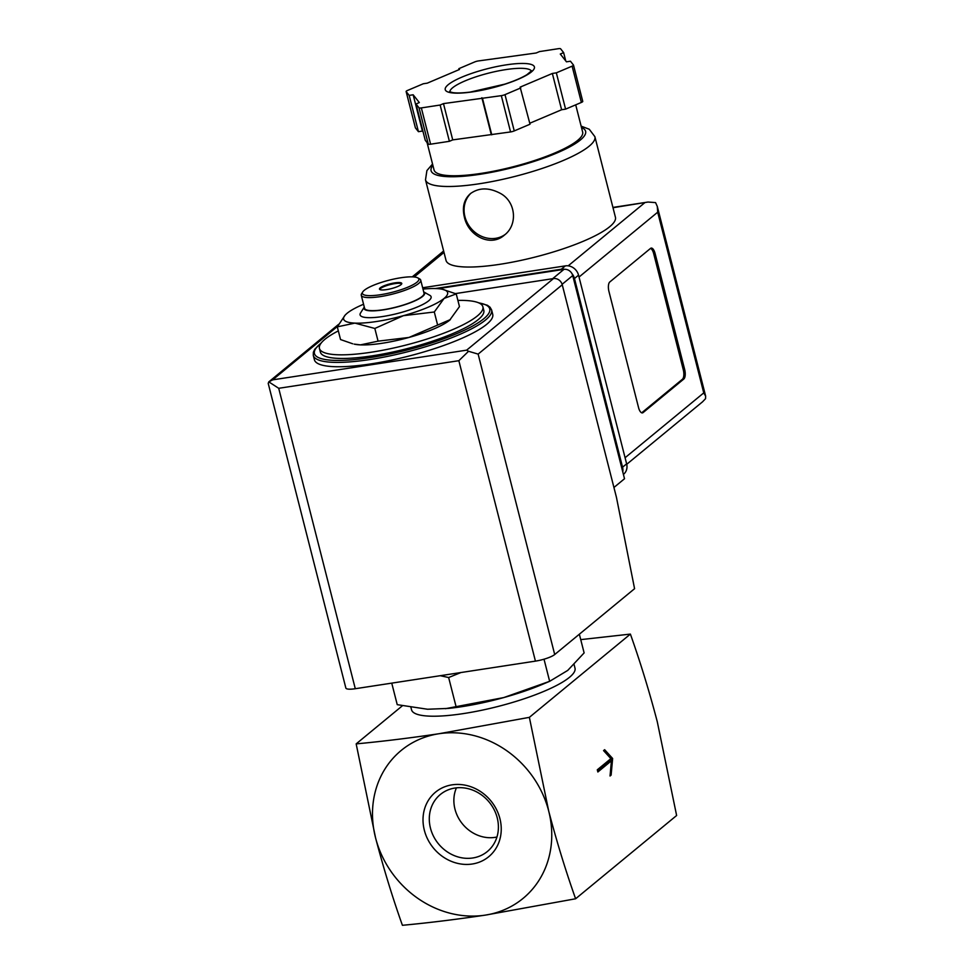 <?xml version="1.0" encoding="UTF-8"?>
<svg xmlns="http://www.w3.org/2000/svg" width="974" height="974" viewBox="0 0 974 974"><rect width="100%" height="100%" fill="white"/><g stroke="black" fill="none" stroke-linecap="round" stroke-linejoin="round"><path stroke-width="1.46" d="M575.61 898.771C565.736 870.975 556.775 841.767 548.727 811.159A95.842 85.164 50.5 0 1 485.247 915.134L575.61 898.771L676.626 815.506L657.267 721.697C649.232 691.09 640.271 661.894 630.385 634.098L529.369 717.351L439.006 733.726A95.842 85.164 50.5 0 1 548.727 811.159L529.369 717.351M597.293 769.813L597.853 771.992L611.416 760.804L610.041 775.998L611.124 775.109L612.634 758.49L604.647 749.7L603.563 750.601L610.868 758.636L597.293 769.813M449.659 320.19A53.667 11.518 165.7 0 1 408.958 337.454L450.365 319.569A53.667 11.518 165.7 0 1 449.659 320.19L459.472 306.603L456.234 293.917L444.107 298.409L434.294 311.997L403.406 315.686L374.832 328.457L354.913 323.112L337.308 326.85L345.173 315.065M360.465 344.881A53.667 11.518 165.7 0 1 354.146 344.114L360.465 344.881L378.07 341.156L408.958 337.454A53.667 11.518 165.7 0 1 360.465 344.881M337.308 326.85L340.535 339.549L352.685 343.773M460.946 672.535L448.649 677.527L440.26 675.7M445.422 708.695L503.777 697.567A84.336 18.104 165.7 0 1 448.417 708.402L427.562 709.242L397.234 704.665L391.743 683.127M544.016 659.203L549.653 681.313L541.958 684.564A84.336 18.104 165.7 0 1 503.777 697.567L549.653 681.313L567.732 670.416L584.12 652.909L579.36 634.22M456.209 707.197L448.649 677.527M496.947 837.007A34.954 31.058 50.5 0 1 454.968 809.138A34.954 31.058 50.5 0 1 456.429 787.844M430.459 828.119A36.951 32.836 50.5 0 1 441.916 793.286A36.951 32.836 50.5 0 1 489.192 802.126A36.951 32.836 50.5 0 1 488.838 850.205A36.951 32.836 50.5 0 1 455.272 856.012A36.951 32.836 50.5 0 1 430.459 828.119M424.335 830.213A41.821 37.158 50.5 0 1 472.28 787.26A41.821 37.158 50.5 0 1 489.764 855.817A41.821 37.158 50.5 0 1 424.335 830.213M375.526 837.701A95.842 85.164 50.5 0 1 439.006 733.726C409.835 738.061 382.222 741.445 356.167 743.88L375.526 837.701C383.561 868.297 392.522 897.492 402.408 925.3C428.45 922.865 456.063 919.468 485.247 915.134A95.842 85.164 50.5 0 1 375.526 837.701M356.167 743.88L402.335 705.821M580.735 639.626L630.385 634.098M574.088 664.56L575.001 668.164A84.336 18.104 165.7 0 1 497.751 706.527A84.336 18.104 165.7 0 1 411.552 709.827L410.943 707.465M457.89 300.418A84.336 18.104 165.7 0 1 482.885 306.786A84.336 18.104 165.7 0 1 405.634 345.149A84.336 18.104 165.7 0 1 319.435 348.448A84.336 18.104 165.7 0 1 338.331 330.892M482.885 306.786L483.81 310.414A84.336 18.104 165.7 0 1 406.56 348.777A84.336 18.104 165.7 0 1 320.361 352.077L319.435 348.448M491.614 309.963L492.722 314.322A92.006 19.748 165.7 0 1 408.447 356.18A92.006 19.748 165.7 0 1 314.407 359.771L313.299 355.413A92.006 19.748 165.7 0 0 407.339 351.833A92.006 19.748 165.7 0 0 491.614 309.963L490.056 307.224L487.39 305.264L478.295 302.671M422.996 289.108A53.667 11.518 165.7 0 1 436.315 288.572A53.667 11.518 165.7 0 1 442.622 289.339L456.234 293.917M437.533 324.683L434.294 311.997M378.07 341.156L374.832 328.457M379.69 289.424A11.505 2.472 165.7 0 1 394.872 283.617A11.505 2.472 165.7 0 1 401.726 283.811M394.689 282.898A11.505 2.472 165.7 0 1 401.763 283.41A11.505 2.472 165.7 0 1 391.231 288.645A11.505 2.472 165.7 0 1 379.47 289.095A11.505 2.472 165.7 0 1 394.689 282.898M400.935 277.748A29.135 6.258 165.7 0 1 417.822 277.894A29.135 6.258 165.7 0 1 392.169 292.31A29.135 6.258 165.7 0 1 362.742 291.944A29.135 6.258 165.7 0 1 400.935 277.748M417.822 277.894L419.624 278.905A30.669 6.587 165.7 0 1 420.707 280.122A30.669 6.587 165.7 0 1 392.619 294.075A30.669 6.587 165.7 0 1 361.269 295.28A30.669 6.587 165.7 0 1 361.634 293.685L362.742 291.944M420.707 280.122L424.031 293.186A30.669 6.587 165.7 0 1 395.943 307.139A30.669 6.587 165.7 0 1 364.605 308.344L361.269 295.28M423.714 291.908A31.278 6.708 165.7 0 1 395.98 307.273A31.278 6.708 165.7 0 1 364.276 307.053L360.538 312.995A36.647 7.865 165.7 0 0 397.55 313.47A36.647 7.865 165.7 0 0 429.826 295.341L423.702 291.896M442.622 289.339A53.667 11.518 165.7 0 1 444.107 298.409A53.667 11.518 165.7 0 1 403.406 315.686A53.667 11.518 165.7 0 1 354.913 323.112A53.667 11.518 165.7 0 1 346.44 313.859A53.667 11.518 165.7 0 1 347.109 313.275A53.667 11.518 165.7 0 1 363.558 304.253M611.416 760.804L610.028 761.023L597.659 771.225M611.124 775.109L610.101 775.255M612.634 758.49L611.246 758.697L603.746 750.455M611.051 760.864L611.246 758.697M613.924 487.487L624.517 478.745L572.724 275.569A7.67 6.818 -129.5 0 0 563.946 269.372L437.983 288.669M458.851 360.697L278.71 388.297L268.824 381.881L272.647 379.86L466.643 350.153L468.555 351.285L458.851 360.697L535.432 661.127A15.341 3.287 -14.3 0 0 554.705 654.528L634.573 588.698L616.457 497.385L562.254 284.773A7.67 6.818 -129.5 0 0 553.476 278.576L455.491 293.588M535.432 661.127L355.291 688.715A15.341 3.287 -14.3 0 1 345.855 688.034L268.215 383.415M268.824 381.881L268.191 383.427M468.555 351.285L478.137 354.11L562.254 284.773M446.031 260.411A87.404 18.762 -14.3 0 0 535.359 257.002A87.404 18.762 -14.3 0 0 615.422 217.226L594.895 136.677A87.404 18.762 165.7 0 1 514.832 176.452A87.404 18.762 165.7 0 1 425.504 179.861L446.031 260.411M464.367 217.092C468.214 235.671 490.519 247.688 504.508 235.014C517.888 224.884 516.05 201.825 500.441 193.424C489.045 187.373 479.038 187.446 470.405 193.643C464.038 199.378 462.017 207.194 464.367 217.092M529.771 123.248L561.608 109.745L565.59 109.137L581.368 102.44A3.835 0.828 -14.3 0 0 582.756 101.393A3.835 0.828 -14.3 0 0 582.72 101.32L573.516 65.185M415.362 127.704A3.835 0.828 -14.3 0 0 415.374 127.789A3.835 0.828 -14.3 0 0 415.399 127.862L418.43 131.673L422.412 131.064L423.13 131.977M415.995 103.987L425.248 140.28L428.268 144.091A3.835 0.828 -14.3 0 0 430.593 144.189L449.391 141.315L452.727 139.891L510.571 131.94A3.835 0.828 -14.3 0 0 514.248 130.918L530.026 124.222L520.128 87.136L552.355 73.464L556.337 72.843L572.115 66.159A3.835 0.828 -14.3 0 0 573.503 65.112A3.835 0.828 -14.3 0 0 573.467 65.039L570.447 61.216L566.466 61.825L560.293 54.033L563.629 52.62L560.61 48.797A3.835 0.828 -14.3 0 0 558.285 48.7L539.486 51.585L536.15 52.998L478.307 60.948A3.835 0.828 -14.3 0 0 474.63 61.971L458.851 68.667L459.497 69.471L427.269 83.155L423.288 83.764L407.509 90.46A3.835 0.828 -14.3 0 0 406.121 91.507A3.835 0.828 -14.3 0 0 406.158 91.568L409.177 95.391L413.159 94.782L419.331 102.574L415.995 103.987L419.015 107.81A3.835 0.828 -14.3 0 0 421.34 107.907L440.138 105.034L443.474 103.609L501.318 95.659A3.835 0.828 -14.3 0 0 504.995 94.636L520.773 87.94M626.732 464.294L702.583 401.787L705.553 398.67L705.651 396.15L703.752 392.887L657.694 212.198L657.292 206.427L655.563 202.592L648.002 202.044L613.011 207.73M609.809 281.961A7.67 3.105 81.3 0 0 608.945 291.457L638.542 407.558A7.67 3.105 81.3 0 0 642.414 412.903A7.67 3.105 81.3 0 0 643.096 412.586L683.809 379.032A7.67 3.105 81.3 0 0 684.673 369.536L655.076 253.435A7.67 3.105 81.3 0 0 651.204 248.09A7.67 3.105 81.3 0 0 650.51 248.419L609.809 281.961M622.776 471.879A11.505 10.215 -129.5 0 0 622.556 467.191L574.465 278.527A11.505 10.215 -129.5 0 0 571.945 273.597M623.421 474.423L623.555 474.301A11.505 10.215 -129.5 0 0 626.635 463.843L578.544 275.167A11.505 10.215 -129.5 0 0 565.37 265.878L422.643 287.744M564.786 269.299A11.505 10.215 -129.5 0 0 561.304 269.238L435.281 288.535M575.707 104.839L582.647 132.074A76.678 16.461 165.7 0 1 512.409 166.956A76.678 16.461 165.7 0 1 434.051 169.951L427.075 142.594M459.107 69.641L458.851 68.667M565.748 60.912L563.629 52.62M565.59 109.137L556.337 72.843M561.608 109.745L552.355 73.464M491.76 134.826L482.52 98.532M491.127 134.01L481.874 97.729M452.727 139.891L443.474 103.609M449.391 141.315L440.138 105.034M422.412 131.064L413.159 94.782M418.43 131.673L409.177 95.391M641.683 412.818A7.67 3.105 81.3 0 0 641.72 412.793L682.421 379.251A7.67 3.105 81.3 0 0 683.285 369.755L653.688 253.654A7.67 3.105 81.3 0 0 650.535 248.394M471.039 193.144A26.834 23.851 -129.5 0 0 464.915 216.642A26.834 23.851 -129.5 0 0 505.141 234.478M478.891 302.926A90.472 19.419 165.7 0 1 406.876 350.056A90.472 19.419 165.7 0 1 321.103 343.152M272.647 379.86L337.54 326.375M466.643 350.153L553.476 278.576M478.137 354.11L554.705 654.528M278.71 388.297L355.291 688.715M572.724 275.569L562.12 284.311M563.946 269.372L552.635 278.698M703.752 392.887L625.077 457.731M657.694 212.198L579.019 277.042M626.635 463.843L622.556 467.191M578.544 275.167L574.465 278.527M565.37 265.878L561.304 269.238M443.998 252.424L414.206 276.981M644.532 202.909L568.171 265.841M581.478 127.521A79.734 17.118 165.7 0 1 512.58 167.601A79.734 17.118 165.7 0 1 432.894 165.397M581.368 102.44L572.115 66.159M514.248 130.918L504.995 94.636M510.571 131.94L501.318 95.659M430.593 144.189L421.34 107.907M428.268 144.091L419.015 107.81M415.399 127.862L406.158 91.568M449.818 91.86A42.174 9.046 165.7 0 1 505.664 69.629A42.174 9.046 165.7 0 1 531.414 71.053M506.09 64.881A46.009 9.874 165.7 0 1 517.669 79.503A46.009 9.874 165.7 0 1 445.678 90.533A46.009 9.874 165.7 0 1 506.09 64.881M641.72 412.793L643.096 412.586M682.421 379.251L683.809 379.032M683.285 369.755L684.673 369.536M653.688 253.654L655.076 253.435M321.505 342.641L314.785 349.228L313.36 352.247L313.299 355.413M268.69 381.966L338.635 324.318M648.002 202.044L612.926 207.425M443.633 250.988L412.246 276.86M657.292 206.427L705.651 396.15M432.541 164.009L426.904 170.596L425.504 179.861M594.895 136.677L589.258 129.238L581.125 126.133M582.756 101.393L573.503 65.112M415.374 127.789L406.121 91.507M531.597 71.516L531.597 70.761L526.934 74.669C521.821 77.81 514.467 80.964 504.873 84.129L470.332 92.067C462.589 93.029 456.721 93.212 452.74 92.615L449.513 91.69"/></g></svg>
